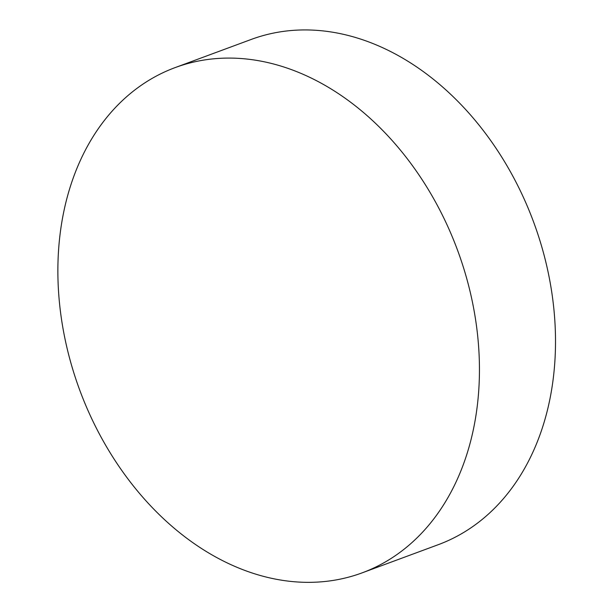 <?xml version="1.0" encoding="UTF-8"?>
<svg xmlns="http://www.w3.org/2000/svg" width="613" height="613" viewBox="0 0 613 613"><rect width="100%" height="100%" fill="white"/><g stroke="black" fill="none" stroke-linecap="round" stroke-linejoin="round"><path stroke-width="0.92" d="M175.157 67.591L251.223 39.439A269.383 201.439 69.7 0 1 533.647 222.144A269.383 201.439 69.7 0 1 438.234 544.696L362.168 572.849A269.383 201.439 69.7 0 1 251.882 572.902A269.383 201.439 69.7 0 1 61.66 320.315A269.383 201.439 69.7 0 1 175.157 67.591A269.383 201.439 69.7 0 1 457.582 250.296A269.383 201.439 69.7 0 1 362.168 572.849"/></g></svg>
